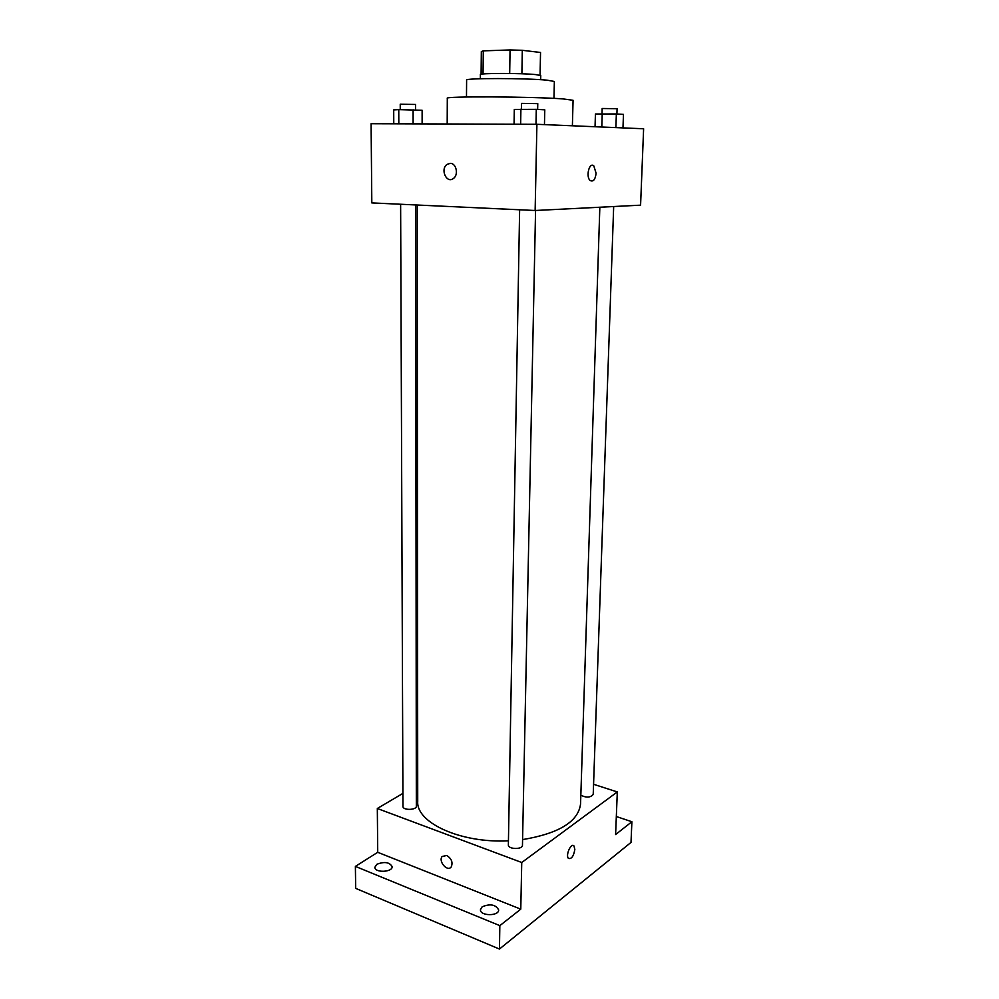 <?xml version="1.0" encoding="UTF-8"?>
<svg xmlns="http://www.w3.org/2000/svg" width="999" height="999" viewBox="0 0 999 999"><rect width="100%" height="100%" fill="white"/><g stroke="black" fill="none" stroke-linecap="round" stroke-linejoin="round"><path stroke-width="1.5" d="M483.041 73.988L483.291 50.862L481.331 51.561L481.093 74.276M483.291 50.862L510.052 49.95L522.302 50.3L540.534 52.472L540.059 75.2L540.534 52.472M521.89 73.776L522.302 50.3M480.344 78.746L480.382 74.613C478.758 73.077 520.879 73.039 535.664 74.588L540.759 75.549L540.671 79.695M509.69 73.464L510.052 49.95M466.483 97.003L466.608 80.095C464.048 78.034 525.861 78.059 547.152 80.182L554.358 81.468L553.958 98.377M447.19 123.988L447.302 98.302C443.244 96.154 533.041 96.566 563.149 98.926L573.076 100.287L572.39 125.787M535.139 210.502L371.815 202.909L371.091 123.714L536.913 124.301L643.618 128.771L640.584 205.17L535.139 210.502L536.913 124.301M596.091 173.202C595.342 179.495 593.418 181.955 590.284 180.594C585.539 177.123 589.235 161.688 593.818 165.884L596.091 173.202C595.342 179.495 593.406 181.955 590.284 180.594C585.539 177.123 589.235 161.688 593.806 165.884L596.078 173.202M450.237 163.361C456.356 163.124 458.816 174.925 453.396 178.484C446.565 183.978 439.922 169.131 447.077 164.385L450.237 163.361L447.077 164.385C439.935 169.131 446.565 183.978 453.396 178.484M599.837 207.23L580.556 803.958C578.346 821.615 559.015 833.503 522.577 839.597M508.441 840.808C460.551 843.381 416.084 822.701 417.719 801.398L417.207 205.02M535.564 210.489L522.465 845.191C522.727 849.774 507.929 849.437 508.366 844.879L519.63 209.79M613.673 206.531L593.219 794.392C590.534 797.652 586.413 797.926 580.844 795.204M415.646 204.945L416.333 806.168C416.683 810.239 402.634 810.514 402.959 806.418L400.624 204.246M402.909 793.381L377.322 808.503L521.74 862.499L617.307 791.945L593.568 784.277M417.707 784.64L416.321 785.451M377.322 808.503L377.722 852.297L355.382 866.395L355.681 888.373L499.45 949.05L499.837 925.636L520.779 909.152L521.74 862.499M499.45 949.05L631.006 842.419L631.892 821.74L616.321 816.533M617.307 791.945L615.609 834.552L631.892 821.74M574.837 849.4C573.676 856.205 571.553 859.202 568.456 858.403C565.297 855.444 571.091 842.407 573.975 845.953L574.837 849.4C573.676 856.205 571.553 859.202 568.456 858.391C565.297 855.444 571.091 842.407 573.975 845.941L574.837 849.4M377.722 852.297L520.779 909.152M446.703 855.481C451.548 858.541 453.059 862.337 451.248 866.87C447.54 872.289 437.999 861.363 442.145 856.493L446.703 855.481M451.261 866.87C447.54 872.289 437.999 861.363 442.157 856.493L446.715 855.481M482.18 906.78C490.234 903.521 495.716 904.557 498.651 909.914C499.013 916.358 479.907 916.133 480.444 909.689L482.18 906.78M376.935 864.247C384.528 861.388 389.598 862.187 392.157 866.657C392.644 872.377 374.488 873.001 374.875 867.232L376.935 864.247M355.382 866.395L499.837 925.636M393.768 123.789L393.706 109.89L398.763 109.628L422.127 110.277L422.127 123.888M398.813 123.814L398.763 109.628M413.111 123.864L413.099 109.815M415.534 109.94L415.534 104.47L400.237 104.196L400.249 109.64M595.042 126.736L595.429 113.998L616.358 113.973L623.463 114.385L622.976 127.909M601.798 127.023L602.222 113.786M615.884 127.61L616.358 113.973M616.895 113.998L617.082 108.704L602.172 108.504L602.01 113.786M514.06 124.226L514.298 109.428L536.288 109.341L544.78 109.828L544.455 124.625M520.641 124.251L520.904 109.141M535.988 124.301L536.288 109.341M537.649 109.415L537.774 103.634L521.515 103.384L521.416 109.141"/></g></svg>
